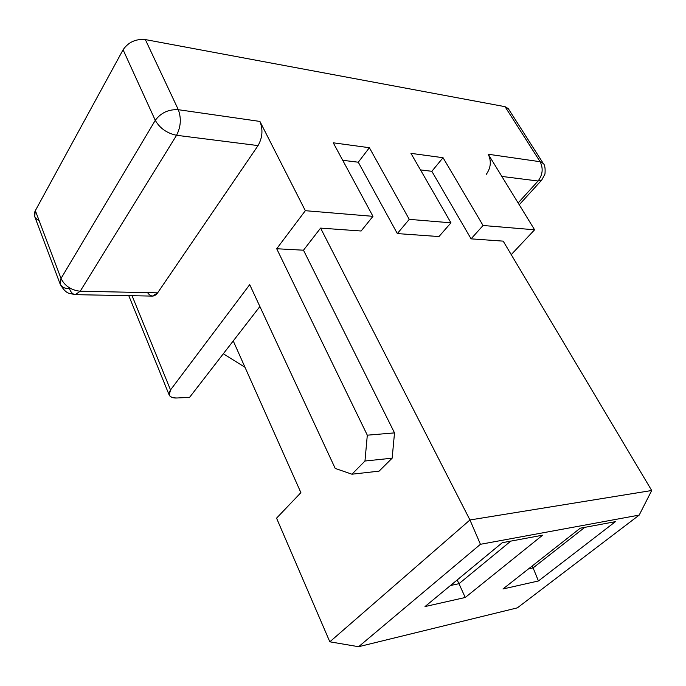<?xml version="1.0" encoding="UTF-8"?>
<svg xmlns="http://www.w3.org/2000/svg" width="686" height="686" viewBox="0 0 686 686"><rect width="100%" height="100%" fill="white"/><g stroke="black" fill="none" stroke-linecap="round" stroke-linejoin="round"><path stroke-width="1.03" d="M39.128 220.626C34.446 218.225 33.185 214.898 35.346 210.628L123.086 49.778C128.359 42.146 135.777 38.75 145.346 39.582L505.042 106.673L540.114 161.707L488.235 154.247C491.536 161.184 490.859 167.916 486.211 174.45C490.859 167.916 491.536 161.184 488.235 154.247L534.6 229.793L511.233 254.626L534.6 229.793L483.064 225.497L471.076 238.848L503.198 241.138L651.7 490.507L639.198 515.092L517.381 607.847L358.606 646.709L329.829 641.813L358.606 646.709L480.44 544.298L358.606 646.709L517.381 607.847L639.198 515.092L480.44 544.298L469.953 519.971L329.829 641.813L276.561 518.153L329.829 641.813L469.953 519.971L320.585 228.104L303.486 250.201L394.519 432.883L392.152 458.188L379.075 471.145L392.152 458.188L364.969 461.018L351.952 474.206L379.075 471.145L351.952 474.206L364.969 461.018L367.31 435.19L394.519 432.883L303.486 250.201L320.585 228.104L361.119 231.002L372.961 216.33L333.267 142.808L369.377 147.713L409.25 219.349L450.942 222.821L410.948 153.347L443.045 157.703L483.064 225.497L534.6 229.793L488.235 154.247L540.114 161.707L505.042 106.673L508.292 108.645M189.568 397.374L176.885 397.991L189.568 397.374L233.249 340.933L300.897 492.659L276.561 518.153L300.897 492.659L233.249 340.933L259.891 306.522L189.568 397.374M502.975 588.974L580.219 528.203L615.428 521.652L538.424 580.973L502.975 588.974L538.424 580.973L533.108 567.897L584.789 527.354L533.108 567.897L532.13 566.036L533.108 567.897L528.512 568.883L533.108 567.897L538.424 580.973L615.428 521.652L580.219 528.203L502.975 588.974M424.994 606.57L502.272 542.703L542.583 535.2L465.237 597.489L424.994 606.57L465.237 597.489L458.985 583.7L510.796 541.117L458.985 583.7L457.15 579.987L458.985 583.7L450.47 585.51L458.985 583.7L465.237 597.489L542.583 535.2L502.272 542.703L424.994 606.57M519.233 204.754L541.76 180.041L538.073 181.01L518.127 202.945L538.073 181.01L541.76 180.041L544.967 174.038C545.43 168.413 544.864 164.889 543.269 163.457L540.114 161.707L543.269 163.457L508.275 108.62L505.042 106.673L145.346 39.582L178.326 109.7L259.917 121.431L305.33 210.696L372.961 216.33L305.33 210.696L276.707 248.744L303.486 250.201L276.707 248.744L367.31 435.19L276.707 248.744L305.33 210.696L259.917 121.431C263.132 129.603 262.515 137.654 258.056 145.595L176.568 135.288L80.211 291.224L157.643 292.845L258.056 145.595L157.643 292.845C154.307 297.167 150.937 297.098 147.533 292.639M438.971 236.559L450.942 222.821L409.25 219.349L397.331 233.583L438.971 236.559L397.331 233.583L358.289 162.213L342.708 160.292L358.289 162.213L369.377 147.713L333.267 142.808L372.961 216.33L361.119 231.002L320.585 228.104L469.953 519.971L651.7 490.507L503.198 241.138L471.076 238.848L431.837 171.303L420.475 169.896L431.837 171.303L443.045 157.703L410.948 153.347L450.942 222.821L438.971 236.559M245.005 367.293L223.319 353.77L245.005 367.293M75.271 294.654L80.211 291.224L75.271 294.654L152.472 296.103L157.643 292.845L80.211 291.224C71.207 290.221 64.81 285.976 61.011 278.482L155.276 120.342L123.086 49.778L35.346 210.628L61.011 278.482L35.346 210.628L34.677 216.484L60.171 284.124L61.011 278.482L60.171 284.124C63.138 289.432 66.122 292.502 69.114 293.334L75.271 294.654C72.742 294.285 70.812 292.313 69.483 288.737C64.81 288.643 61.706 287.108 60.171 284.124M249.713 284.647L170.522 389.94C167.453 395.145 169.571 397.837 176.885 397.991C172.975 398.206 170.42 397.237 169.219 395.102L170.522 389.94L249.713 284.647L335.214 468.435L249.713 284.647M335.214 468.435L351.952 474.206L335.214 468.435M132.064 295.726L170.522 389.94L132.064 295.726M258.056 145.595C262.515 137.654 263.132 129.603 259.917 121.431L178.326 109.7C181.447 118.309 180.864 126.833 176.568 135.288L258.056 145.595M61.011 278.482C64.81 285.976 71.207 290.221 80.211 291.224L176.568 135.288C166.964 133.264 159.864 128.282 155.276 120.342L61.011 278.482M155.276 120.342C159.864 128.282 166.964 133.264 176.568 135.288C180.864 126.833 181.447 118.309 178.326 109.7C168.584 109.228 160.901 112.77 155.276 120.342C160.901 112.77 168.584 109.228 178.326 109.7L145.346 39.582C135.777 38.75 128.359 42.146 123.086 49.778L155.276 120.342M367.31 435.19L364.969 461.018L392.152 458.188L394.519 432.883L367.31 435.19M538.073 181.01L501.852 176.431L538.073 181.01C542.712 174.784 543.398 168.353 540.114 161.707C543.398 168.353 542.712 174.784 538.073 181.01M409.25 219.349L369.377 147.713L358.289 162.213L397.331 233.583L409.25 219.349M483.064 225.497L443.045 157.703L431.837 171.303L471.076 238.848L483.064 225.497M639.198 515.092L651.7 490.507L469.953 519.971L480.44 544.298L639.198 515.092M128.771 295.657L169.219 395.102"/></g></svg>
